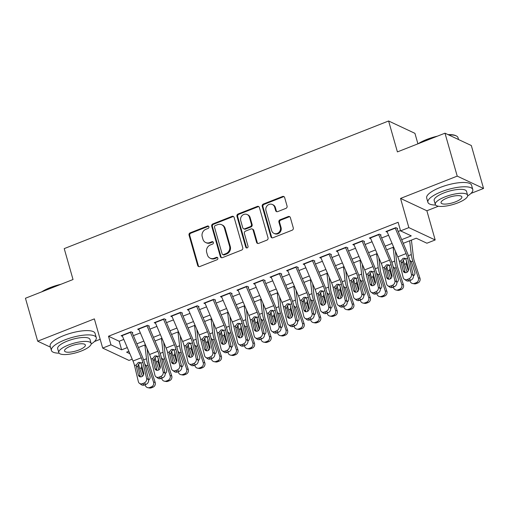<?xml version="1.0" encoding="UTF-8"?>
<svg xmlns="http://www.w3.org/2000/svg" width="509" height="509" viewBox="0 0 509 509"><rect width="100%" height="100%" fill="white"/><g stroke="black" fill="none" stroke-linecap="round" stroke-linejoin="round"><path stroke-width="0.76" d="M208.919 226.772A1.285 1.164 -64.9 0 0 207.449 226.041L190.188 232.829A1.832 1.661 -64.9 0 0 189.043 235.152L197.689 265.494A1.832 1.661 -64.9 0 0 199.795 266.544L217.05 259.755A1.285 1.164 -64.9 0 0 217.26 257.414A1.285 1.164 -64.9 0 0 216.382 257.395L214.149 258.273A5.866 5.319 -64.9 0 1 210.122 258.184A5.866 5.319 -64.9 0 1 207.411 254.92L206.692 252.394A5.866 5.319 -64.9 0 1 210.351 244.956L212.584 244.078A1.285 1.164 -64.9 0 0 212.794 241.737A1.285 1.164 -64.9 0 0 211.916 241.718L209.683 242.596A5.866 5.319 -64.9 0 1 205.655 242.507A5.866 5.319 -64.9 0 1 202.945 239.243L202.226 236.717A5.866 5.319 -64.9 0 1 205.891 229.279L208.124 228.401A1.285 1.164 -64.9 0 0 208.919 226.772M208.652 226.295A1.285 1.164 -64.9 0 0 208.162 226.371L190.9 233.16A1.832 1.661 -64.9 0 0 189.755 235.489L198.402 265.832A1.832 1.661 -64.9 0 0 198.911 266.64M217.585 257.649A1.285 1.164 -64.9 0 0 217.095 257.726L214.862 258.604L214.149 258.273M213.118 241.972A1.285 1.164 -64.9 0 0 212.628 242.049L210.395 242.927L209.683 242.596M285.924 208.378A1.832 1.661 -64.9 0 0 287.07 206.056L284.646 197.543A1.832 1.661 -64.9 0 0 282.54 196.493L263.369 204.039A1.832 1.661 -64.9 0 0 262.224 206.361L270.871 236.704A1.832 1.661 -64.9 0 0 272.977 237.754L292.147 230.208A1.832 1.661 -64.9 0 0 293.286 227.886L290.359 217.604A1.832 1.661 -64.9 0 0 288.253 216.554L280.052 219.78A1.832 1.661 -64.9 0 0 278.907 222.109L280.357 227.205A4.899 4.447 -64.9 0 1 278.9 232.397A4.899 4.447 -64.9 0 1 273.931 233.357A4.899 4.447 -64.9 0 1 271.666 230.628L265.978 210.65A4.899 4.447 -64.9 0 1 267.435 205.464A4.899 4.447 -64.9 0 1 272.404 204.503A4.899 4.447 -64.9 0 1 274.669 207.233L275.617 210.561A1.832 1.661 -64.9 0 0 277.723 211.604L285.924 208.378M444.987 133.186L471.321 145.529L483.55 188.464L457.222 176.12L444.987 133.186L397.408 151.905L388.602 120.989L64.223 248.615L73.029 279.524L25.45 298.249L37.679 341.183L94.362 318.882L102.678 348.073L110.956 344.822L108.506 336.233L398.133 222.287L400.577 230.876L408.854 227.618L435.182 239.962L426.911 243.219L416.235 238.212L403.249 243.321M457.222 176.12L400.538 198.421L408.854 227.618M234.121 217.419A1.832 1.661 -64.9 0 0 232.021 216.37L212.851 223.915A1.832 1.661 -64.9 0 0 211.706 226.238L220.352 256.581A1.832 1.661 -64.9 0 0 222.452 257.63L241.622 250.084A1.832 1.661 -64.9 0 0 242.768 247.762L234.121 217.419M238.11 213.977L257.28 206.431A1.832 1.661 -64.9 0 1 259.386 207.481L268.027 237.824A1.832 1.661 -64.9 0 1 266.881 240.146L258.68 243.378A1.832 1.661 -64.9 0 1 256.574 242.329L253.068 230.023A1.832 1.661 -64.9 0 0 250.962 228.974L245.523 231.118A1.832 1.661 -64.9 0 0 244.377 233.44L248.029 246.254A1.285 1.164 -64.9 0 1 246.35 247.864A1.285 1.164 -64.9 0 1 245.752 247.151L236.965 216.3A1.832 1.661 -64.9 0 1 238.11 213.977L238.823 214.308L257.993 206.769L257.28 206.431M37.679 341.183L50.455 347.17M132.824 332.651L131.048 331.817L121.117 335.724L122.504 336.373M149.372 326.135L147.597 325.302L137.665 329.208L139.052 329.857M165.928 319.627L164.146 318.793L154.214 322.7L155.601 323.349M182.477 313.118L180.695 312.278L170.763 316.191L172.15 316.84M199.025 306.603L197.244 305.769L187.318 309.676L188.699 310.325M215.574 300.094L213.793 299.26L203.867 303.167L205.248 303.816M232.123 293.578L230.348 292.745L220.416 296.652L221.803 297.301M248.672 287.07L246.897 286.236L236.965 290.143L238.352 290.792M265.221 280.561L263.446 279.727L253.514 283.634L254.901 284.283M281.776 274.046L279.995 273.212L270.063 277.119L271.45 277.768M298.325 267.537L296.543 266.703L286.612 270.61L287.999 271.259M314.874 261.028L313.092 260.188L303.167 264.095L304.547 264.75M331.423 254.513L329.641 253.679L319.716 257.586L321.096 258.235M347.971 248.004L346.196 247.17L336.264 251.077L337.652 251.726M364.52 241.489L362.745 240.655L352.813 244.562L354.2 245.211M381.076 234.98L379.294 234.146L369.362 238.053L370.749 238.702M108.506 336.233L119.182 341.24L123.802 339.42M133.403 335.641L140.35 332.911M149.951 329.132L156.899 326.396M166.5 322.623L173.448 319.887M183.049 316.108L189.997 313.379M199.598 309.599L206.552 306.863M216.147 303.09L223.101 300.355M232.702 296.575L239.65 293.839M249.251 290.066L256.199 287.331M265.8 283.551L272.748 280.822M282.349 277.042L289.297 274.306M298.898 270.534L305.852 267.798M315.446 264.018L322.401 261.289M332.002 257.509L338.949 254.774M348.55 251.001L355.498 248.265M365.099 244.485L372.047 241.75M381.648 237.977L388.596 235.241M398.197 231.461L400.488 230.564M387.298 232.193L385.911 231.544L395.843 227.638L397.624 228.471M417.921 143.831L414.93 133.339L388.602 120.989M400.538 198.421L426.866 210.764L438.37 206.24M470.933 193.426L483.55 188.464M426.866 210.764L435.182 239.962M132.213 359.163L129.012 360.417L102.678 348.073M94.419 341.558L100.178 339.293M401.684 239.644L411.253 235.877L400.577 230.876M110.956 344.822L121.632 349.823L127.282 347.602M136.883 343.823L143.837 341.087M153.438 337.308L160.386 334.578M169.987 330.799L176.935 328.063M186.536 324.29L193.484 321.554M203.085 317.775L210.032 315.046M219.633 311.266L226.581 308.53M236.182 304.757L243.137 302.022M252.731 298.242L259.685 295.506M269.286 291.733L276.234 288.997M285.835 285.218L292.783 282.489M302.384 278.709L309.332 275.973M318.933 272.2L325.881 269.465M335.482 265.685L342.43 262.956M352.031 259.176L358.985 256.441M368.586 252.668L375.534 249.932M385.135 246.152L392.083 243.417M128.853 351.28L126.614 352.158L129.878 353.691M393.648 247.1L386.7 249.83M377.099 253.609L370.151 256.345M360.55 260.118L353.602 262.854M344.001 266.633L337.053 269.363M327.452 273.142L320.498 275.878M310.904 279.657L303.949 282.387M294.348 286.166L287.4 288.902M277.799 292.675L270.852 295.411M261.251 299.19L254.303 301.92M244.702 305.699L237.754 308.435M228.153 312.208L221.199 314.944M211.604 318.723L204.65 321.459M195.049 325.232L188.101 327.968M178.5 331.747L171.552 334.477M161.951 338.256L155.003 340.992M145.402 344.765L138.454 347.501M119.182 341.24L121.632 349.823M205.655 242.507L206.368 242.844A5.866 5.319 -64.9 0 0 210.395 242.927M210.122 258.184L210.834 258.521A5.866 5.319 -64.9 0 0 214.862 258.604M233.612 216.611A1.832 1.661 -64.9 0 0 232.728 216.707L213.564 224.246A1.832 1.661 -64.9 0 0 212.418 226.569L221.059 256.918A1.832 1.661 -64.9 0 0 221.574 257.719M215.307 225.57A1.285 1.164 -64.9 0 0 214.505 227.199L222.096 253.832A1.285 1.164 -64.9 0 0 223.572 254.564L225.926 253.641A5.866 5.319 -64.9 0 0 229.584 246.197L224.399 227.994A5.866 5.319 -64.9 0 0 221.689 224.73A5.866 5.319 -64.9 0 0 217.667 224.641L215.307 225.57M222.688 254.545L223.4 254.882A1.285 1.164 -64.9 0 0 224.278 254.901L223.572 254.564M221.689 224.73L222.401 225.061A5.866 5.319 -64.9 0 1 225.112 228.325L230.297 246.534A5.866 5.319 -64.9 0 1 226.639 253.972L224.278 254.901M258.871 206.673A1.832 1.661 -64.9 0 0 257.993 206.769M252.222 229.005L252.935 229.336A1.832 1.661 -64.9 0 1 253.781 230.354L257.287 242.666A1.832 1.661 -64.9 0 0 257.802 243.467M238.823 214.308A1.832 1.661 -64.9 0 0 237.678 216.63L246.464 247.482A1.285 1.164 -64.9 0 0 246.738 247.959M249.435 217.254A4.899 4.447 -64.9 0 0 247.17 214.524A4.899 4.447 -64.9 0 0 242.201 215.485A4.899 4.447 -64.9 0 0 240.744 220.671L242.748 227.714A1.832 1.661 -64.9 0 0 244.848 228.757L250.294 226.62A1.832 1.661 -64.9 0 0 251.44 224.291L249.435 217.254L250.142 217.585A4.899 4.447 -64.9 0 0 247.877 214.862L247.17 214.524M243.595 228.732L244.307 229.063A1.832 1.661 -64.9 0 0 245.561 229.088L244.848 228.757M250.142 217.585L252.146 224.628A1.832 1.661 -64.9 0 1 251.007 226.95L245.561 229.088M272.404 204.503L273.117 204.834A4.899 4.447 -64.9 0 1 275.382 207.564L276.33 210.891A1.832 1.661 -64.9 0 0 276.845 211.699M273.931 233.357L274.644 233.688A4.899 4.447 -64.9 0 0 279.613 232.728A4.899 4.447 -64.9 0 0 281.07 227.542L280.357 227.205M289.844 216.796A1.832 1.661 -64.9 0 0 288.966 216.891L280.764 220.117A1.832 1.661 -64.9 0 0 279.619 222.439L281.07 227.542M284.13 196.735A1.832 1.661 -64.9 0 0 283.252 196.83L264.082 204.37A1.832 1.661 -64.9 0 0 262.937 206.692L271.583 237.041A1.832 1.661 -64.9 0 0 272.092 237.843M138.582 364.234A13.997 4.257 68.5 0 0 139.733 368.497L142.316 376.348M145.078 384.74L145.281 385.345A3.735 3.493 -79.8 0 0 149.735 387.534L151.351 387.826A3.735 3.493 100.2 0 1 149.544 388.011L147.928 387.718M144.868 344.975L146.497 358.762A13.997 4.257 68.5 0 0 148.011 365.239L153.553 382.094L155.169 382.38A3.735 3.493 100.2 0 1 153.005 387.171L151.351 387.826M147.152 348.881L148.609 361.212A9.334 2.838 68.5 0 0 149.621 365.532L155.169 382.38M143.519 374.885L141.267 367.892L141.935 365.538M145.409 364.737L146.694 366.353L149.996 376.393A2.984 2.8 100.2 0 1 148.609 380.064M153.005 387.171L151.396 386.885L149.735 387.534M151.396 386.885A3.735 3.493 -79.8 0 0 153.553 382.094M130.342 332.091A6.534 1.985 68.5 0 0 130.45 332.358L141.279 357.776A9.334 2.838 -111.5 0 1 142.806 362.338L146.624 378.378L148.545 379.746A3.735 3.226 125.4 0 1 146.026 384.371L144.111 383.003A3.735 3.226 -54.6 0 0 146.624 378.378M132.225 332.886L142.437 356.86A13.997 4.257 -111.5 0 1 144.721 363.7L148.545 379.746M122.065 335.348A6.534 1.985 68.5 0 0 122.179 335.609L133.008 361.027A9.334 2.838 -111.5 0 1 134.529 365.589L138.353 381.635A3.735 3.226 -54.6 0 0 139.498 383.372A3.735 3.226 -54.6 0 0 142.456 383.652L144.111 383.003M140.898 362.917L139.981 363.102C138.645 363.763 137.977 364.845 137.984 366.353L138.054 366.874L136.31 366.238L138.416 375.063L140.331 376.431L138.054 366.874M142.456 383.652L144.371 385.02L146.026 384.371M144.371 385.02A3.735 3.226 125.4 0 1 141.413 384.74L139.498 383.372M140.331 376.431A2.984 2.577 -54.6 0 0 140.484 376.87M136.31 366.238L136.31 364.889L138.263 362.478L140.109 362.44L141.018 363.038L143.71 372.982A2.984 2.577 125.4 0 1 141.699 376.679A2.984 2.577 125.4 0 1 139.332 376.456A2.984 2.577 125.4 0 1 138.416 375.063M41.636 291.88A22.771 6.636 -15.9 0 1 50.226 287.591A22.771 6.636 -15.9 0 1 60.921 284.289M58.249 285.339A23.331 6.802 164.1 0 0 50.156 288.005A23.331 6.802 164.1 0 0 43.271 291.231M91.143 344.059A23.331 6.802 164.1 0 0 96.271 337.645A23.331 6.802 164.1 0 0 64.936 339.872A23.331 6.802 164.1 0 0 51.384 350.434A23.331 6.802 164.1 0 0 59.12 353.182M96.271 337.645L95.049 333.357A23.331 6.802 164.1 0 0 63.708 335.577A23.331 6.802 164.1 0 0 50.162 346.139L51.384 350.434M58.796 352.591L57.67 348.646A16.803 4.899 -15.9 0 1 67.423 341.036A16.803 4.899 -15.9 0 1 89.985 339.439L91.111 343.39A16.803 4.899 164.1 0 0 68.55 344.987A16.803 4.899 164.1 0 0 58.796 352.591A16.803 4.899 164.1 0 0 81.357 350.994A16.803 4.899 164.1 0 0 91.111 343.39M79.08 349.925A10.829 3.156 164.1 0 0 85.366 345.026A10.829 3.156 164.1 0 0 70.827 346.056A10.829 3.156 164.1 0 0 64.541 350.956A10.829 3.156 164.1 0 0 79.08 349.925M418.144 143.748A22.771 6.636 -15.9 0 1 426.733 139.46A22.771 6.636 -15.9 0 1 437.435 136.157M434.756 137.207A23.331 6.802 164.1 0 0 426.669 139.873A23.331 6.802 164.1 0 0 419.785 143.099M467.656 195.933A23.331 6.802 164.1 0 0 472.778 189.513A23.331 6.802 164.1 0 0 441.443 191.74A23.331 6.802 164.1 0 0 427.897 202.302A23.331 6.802 164.1 0 0 435.634 205.051M472.778 189.513L471.557 185.225A23.331 6.802 164.1 0 0 440.221 187.446A23.331 6.802 164.1 0 0 426.676 198.007L427.897 202.302M435.303 204.459L434.177 200.514A16.803 4.899 -15.9 0 1 443.931 192.905A16.803 4.899 -15.9 0 1 466.499 191.308L467.618 195.259A16.803 4.899 164.1 0 0 445.057 196.856A16.803 4.899 164.1 0 0 435.303 204.459A16.803 4.899 164.1 0 0 457.865 202.862A16.803 4.899 164.1 0 0 467.618 195.259M455.593 201.793A10.829 3.156 164.1 0 0 461.873 196.894A10.829 3.156 164.1 0 0 447.335 197.925A10.829 3.156 164.1 0 0 441.048 202.824A10.829 3.156 164.1 0 0 455.593 201.793M458.545 139.542L458.005 137.653A23.331 6.802 164.1 0 0 456.369 135.96A23.331 6.802 164.1 0 0 448.69 134.923M448.073 134.63A22.771 6.636 -15.9 0 1 455.727 135.642L456.369 135.96M155.137 357.725A13.997 4.257 68.5 0 0 156.282 361.988L158.865 369.839M161.633 378.232L161.83 378.836A3.735 3.493 -79.8 0 0 166.29 381.025L167.9 381.311A3.735 3.493 100.2 0 1 166.093 381.495L164.477 381.209M161.417 338.466L163.045 352.247A13.997 4.257 68.5 0 0 164.56 358.73L170.101 375.578L171.718 375.871A3.735 3.493 100.2 0 1 169.554 380.662L167.9 381.311M163.701 342.366L165.164 354.697A9.334 2.838 68.5 0 0 166.169 359.017L171.718 375.871M160.068 368.376L157.822 361.384L158.49 359.023M161.957 358.228L163.243 359.844L166.545 369.884A2.984 2.8 100.2 0 1 165.158 373.555M169.554 380.662L167.945 380.376L166.29 381.025M167.945 380.376A3.735 3.493 -79.8 0 0 170.101 375.578M171.686 351.216A13.997 4.257 68.5 0 0 172.831 355.473L175.42 363.331M178.182 371.716L178.379 372.321A3.735 3.493 -79.8 0 0 182.839 374.516L184.449 374.802A3.735 3.493 100.2 0 1 182.642 374.987L181.032 374.694M177.965 331.957L179.594 345.738A13.997 4.257 68.5 0 0 181.109 352.222L186.657 369.07L188.266 369.356A3.735 3.493 100.2 0 1 186.103 374.153L184.449 374.802M180.256 335.857L181.713 348.188A9.334 2.838 68.5 0 0 182.718 352.508L188.266 369.356M176.617 361.867L174.371 354.868L175.039 352.514M178.513 351.719L179.792 353.335L183.094 363.369A2.984 2.8 100.2 0 1 181.707 367.046M186.103 374.153L184.493 373.861L182.839 374.516M184.493 373.861A3.735 3.493 -79.8 0 0 186.657 369.07M188.235 344.701A13.997 4.257 68.5 0 0 189.38 348.964L191.969 356.815M194.731 365.207L194.928 365.812A3.735 3.493 -79.8 0 0 199.388 368.001L200.998 368.293A3.735 3.493 100.2 0 1 199.191 368.471L197.581 368.185M194.514 325.442L196.143 339.229A13.997 4.257 68.5 0 0 197.657 345.706L203.206 362.554L204.815 362.847A3.735 3.493 100.2 0 1 202.652 367.638L200.998 368.293M196.805 329.342L198.262 341.679A9.334 2.838 68.5 0 0 199.267 345.999L204.815 362.847M193.166 355.352L190.92 348.36L191.588 346.005M195.062 345.204L196.34 346.82L199.643 356.86A2.984 2.8 100.2 0 1 198.256 360.531M202.652 367.638L201.042 367.352L199.388 368.001M201.042 367.352A3.735 3.493 -79.8 0 0 203.206 362.554M204.783 338.192A13.997 4.257 68.5 0 0 205.935 342.455L208.518 350.307M211.28 358.699L211.477 359.303A3.735 3.493 -79.8 0 0 215.937 361.492L217.547 361.778A3.735 3.493 100.2 0 1 215.74 361.963L214.13 361.676M211.063 318.933L212.692 332.714A13.997 4.257 68.5 0 0 214.206 339.198L219.754 356.046L221.364 356.338A3.735 3.493 100.2 0 1 219.207 361.129L217.547 361.778M213.354 322.833L214.811 335.164A9.334 2.838 68.5 0 0 215.822 339.484L221.364 356.338M209.721 348.843L207.468 341.851L208.136 339.49M211.61 338.695L212.889 340.311L216.198 350.345A2.984 2.8 100.2 0 1 214.804 354.022M219.207 361.129L217.591 360.836L215.937 361.492M217.591 360.836A3.735 3.493 -79.8 0 0 219.754 356.046M146.891 325.582A6.534 1.985 68.5 0 0 146.999 325.843L157.835 351.261A9.334 2.838 -111.5 0 1 159.355 355.823L163.179 371.863L165.094 373.231A3.735 3.226 125.4 0 1 162.575 377.856L160.659 376.495A3.735 3.226 -54.6 0 0 163.179 371.863M148.774 326.371L158.993 350.351A13.997 4.257 -111.5 0 1 161.27 357.191L165.094 373.231M138.62 328.833A6.534 1.985 68.5 0 0 138.728 329.1L149.557 354.519A9.334 2.838 -111.5 0 1 151.078 359.08L154.901 375.12A3.735 3.226 -54.6 0 0 156.047 376.864A3.735 3.226 -54.6 0 0 159.005 377.144L160.659 376.495M157.446 356.402L156.53 356.593C155.194 357.248 154.526 358.33 154.532 359.844L154.609 360.359L152.859 359.729L154.965 368.554L156.887 369.916L154.609 360.359M159.005 377.144L160.92 378.511L162.575 377.856M160.92 378.511A3.735 3.226 125.4 0 1 157.968 378.225L156.047 376.864M156.887 369.916A2.984 2.577 -54.6 0 0 157.033 370.355M152.859 359.729L152.859 358.381L154.812 355.969L156.664 355.925L157.574 356.523L160.259 366.467A2.984 2.577 125.4 0 1 158.248 370.17A2.984 2.577 125.4 0 1 155.881 369.941A2.984 2.577 125.4 0 1 154.965 368.554M163.44 319.067A6.534 1.985 68.5 0 0 163.554 319.334L174.383 344.752A9.334 2.838 -111.5 0 1 175.904 349.314L179.728 365.354L181.643 366.722A3.735 3.226 125.4 0 1 179.13 371.347L177.208 369.979A3.735 3.226 -54.6 0 0 179.728 365.354M165.323 319.862L175.541 343.836A13.997 4.257 -111.5 0 1 177.819 350.676L181.643 366.722M155.169 322.324A6.534 1.985 68.5 0 0 155.277 322.591L166.106 348.01A9.334 2.838 -111.5 0 1 167.626 352.572L171.45 368.611A3.735 3.226 -54.6 0 0 172.596 370.348A3.735 3.226 -54.6 0 0 175.554 370.635L177.208 369.979M173.995 349.893L173.079 350.077C171.743 350.739 171.075 351.821 171.081 353.329L171.158 353.85L169.414 353.221L171.514 362.039L173.435 363.407L171.158 353.85M175.554 370.635L177.469 371.996L179.13 371.347M177.469 371.996A3.735 3.226 125.4 0 1 174.517 371.716L172.596 370.348M173.435 363.407A2.984 2.577 -54.6 0 0 173.582 363.846M169.414 353.221L169.408 351.865L171.361 349.454L173.213 349.416L174.123 350.014L176.814 359.958A2.984 2.577 125.4 0 1 174.797 363.661A2.984 2.577 125.4 0 1 172.43 363.432A2.984 2.577 125.4 0 1 171.514 362.039M179.989 312.558A6.534 1.985 68.5 0 0 180.103 312.825L190.932 338.243A9.334 2.838 -111.5 0 1 192.453 342.799L196.277 358.845L198.192 360.207A3.735 3.226 125.4 0 1 195.679 364.832L193.757 363.471A3.735 3.226 -54.6 0 0 196.277 358.845M181.872 313.353L192.09 337.327A13.997 4.257 -111.5 0 1 194.374 344.167L198.192 360.207M171.718 315.815A6.534 1.985 68.5 0 0 171.826 316.076L182.655 341.494A9.334 2.838 -111.5 0 1 184.175 346.056L187.999 362.096A3.735 3.226 -54.6 0 0 189.144 363.84A3.735 3.226 -54.6 0 0 192.103 364.12L193.757 363.471M190.544 343.378L189.628 343.569C188.292 344.224 187.63 345.312 187.63 346.82L187.706 347.342L185.963 346.705L188.063 355.53L189.984 356.898L187.706 347.342M192.103 364.12L194.024 365.487L195.679 364.832M194.024 365.487A3.735 3.226 125.4 0 1 191.066 365.201L189.144 363.84M189.984 356.898A2.984 2.577 -54.6 0 0 190.131 357.337M185.963 346.705L185.963 345.356L187.91 342.945L189.762 342.907L190.671 343.505L193.363 353.443A2.984 2.577 125.4 0 1 191.346 357.146A2.984 2.577 125.4 0 1 188.979 356.924A2.984 2.577 125.4 0 1 188.063 355.53M196.544 306.049A6.534 1.985 68.5 0 0 196.652 306.31L207.481 331.728A9.334 2.838 -111.5 0 1 209.002 336.29L212.826 352.33L214.747 353.698A3.735 3.226 125.4 0 1 212.228 358.323L210.306 356.955A3.735 3.226 -54.6 0 0 212.826 352.33M198.427 306.838L208.639 330.818A13.997 4.257 -111.5 0 1 210.923 337.658L214.747 353.698M188.266 309.3A6.534 1.985 68.5 0 0 188.375 309.567L199.204 334.986A9.334 2.838 -111.5 0 1 200.731 339.548L204.554 355.587A3.735 3.226 -54.6 0 0 205.693 357.324A3.735 3.226 -54.6 0 0 208.652 357.611L210.306 356.955M207.099 336.869L206.183 337.06C204.841 337.715 204.179 338.797 204.179 340.305L204.255 340.826L202.512 340.197L204.612 349.021L206.533 350.383L204.255 340.826M208.652 357.611L210.573 358.972L212.228 358.323M210.573 358.972A3.735 3.226 125.4 0 1 207.615 358.692L205.693 357.324M206.533 350.383A2.984 2.577 -54.6 0 0 206.679 350.822M202.512 340.197L202.512 338.848L204.465 336.436L206.31 336.392L207.22 336.99L209.912 346.934A2.984 2.577 125.4 0 1 207.895 350.637A2.984 2.577 125.4 0 1 205.528 350.408A2.984 2.577 125.4 0 1 204.612 349.021M221.332 331.677A13.997 4.257 68.5 0 0 222.484 335.94L225.067 343.791M227.828 352.183L228.026 352.788A3.735 3.493 -79.8 0 0 232.486 354.977L234.102 355.269A3.735 3.493 100.2 0 1 232.289 355.454L230.679 355.161M227.618 312.424L229.247 326.205A13.997 4.257 68.5 0 0 230.755 332.689L236.303 349.537L237.913 349.823A3.735 3.493 100.2 0 1 235.756 354.62L234.102 355.269M229.903 316.324L231.36 328.655A9.334 2.838 68.5 0 0 232.371 332.975L237.913 349.823M226.27 342.334L224.017 335.336L224.685 332.981M228.159 332.18L229.444 333.802L232.747 343.836A2.984 2.8 100.2 0 1 231.353 347.513M235.756 354.62L234.14 354.328L232.486 354.977M234.14 354.328A3.735 3.493 -79.8 0 0 236.303 349.537M213.093 299.534A6.534 1.985 68.5 0 0 213.201 299.801L224.03 325.219A9.334 2.838 -111.5 0 1 225.551 329.781L229.374 345.821L231.296 347.189A3.735 3.226 125.4 0 1 228.776 351.814L226.861 350.446A3.735 3.226 -54.6 0 0 229.374 345.821M214.976 300.329L225.188 324.303A13.997 4.257 -111.5 0 1 227.472 331.143L231.296 347.189M204.815 302.791A6.534 1.985 68.5 0 0 204.93 303.052L215.759 328.477A9.334 2.838 -111.5 0 1 217.279 333.032L221.103 349.079A3.735 3.226 -54.6 0 0 222.248 350.816A3.735 3.226 -54.6 0 0 225.201 351.095L226.861 350.446M223.648 330.36L222.732 330.545C221.396 331.206 220.728 332.288 220.734 333.796L220.804 334.318L219.061 333.681L221.167 342.506L223.082 343.874L220.804 334.318M225.201 351.095L227.122 352.463L228.776 351.814M227.122 352.463A3.735 3.226 125.4 0 1 224.164 352.183L222.248 350.816M223.082 343.874A2.984 2.577 -54.6 0 0 223.228 344.313M219.061 333.681L219.061 332.332L221.014 329.921L222.859 329.883L223.769 330.481L226.46 340.426A2.984 2.577 125.4 0 1 224.444 344.122A2.984 2.577 125.4 0 1 222.083 343.899A2.984 2.577 125.4 0 1 221.167 342.506M237.881 325.168A13.997 4.257 68.5 0 0 239.033 329.431L241.616 337.282M244.377 345.675L244.581 346.279A3.735 3.493 -79.8 0 0 249.035 348.468L250.651 348.754A3.735 3.493 100.2 0 1 248.837 348.939L247.228 348.652M244.167 305.909L245.796 319.697A13.997 4.257 68.5 0 0 247.31 326.174L252.852 343.021L254.462 343.314A3.735 3.493 100.2 0 1 252.305 348.105L250.651 348.754M246.451 309.809L247.908 322.146A9.334 2.838 68.5 0 0 248.92 326.466L254.462 343.314M242.818 335.819L240.566 328.827L241.234 326.473M244.708 325.671L245.993 327.287L249.295 337.327A2.984 2.8 100.2 0 1 247.902 340.998M252.305 348.105L250.695 347.819L249.035 348.468M250.695 347.819A3.735 3.493 -79.8 0 0 252.852 343.021M229.642 293.025A6.534 1.985 68.5 0 0 229.75 293.286L240.579 318.71A9.334 2.838 -111.5 0 1 242.099 323.266L245.923 339.312L247.845 340.674A3.735 3.226 125.4 0 1 245.325 345.299L243.41 343.938A3.735 3.226 -54.6 0 0 245.923 339.312M231.525 293.82L241.737 317.794A13.997 4.257 -111.5 0 1 244.021 324.634L247.845 340.674M221.364 296.283A6.534 1.985 68.5 0 0 221.479 296.543L232.308 321.962A9.334 2.838 -111.5 0 1 233.828 326.524L237.652 342.563A3.735 3.226 -54.6 0 0 238.797 344.307A3.735 3.226 -54.6 0 0 241.756 344.587L243.41 343.938M240.197 323.845L239.281 324.036C237.945 324.691 237.277 325.779 237.283 327.287L237.353 327.802L235.61 327.172L237.716 335.997L239.631 337.359L237.353 327.802M241.756 344.587L243.671 345.955L245.325 345.299M243.671 345.955A3.735 3.226 125.4 0 1 240.712 345.668L238.797 344.307M239.631 337.359A2.984 2.577 -54.6 0 0 239.784 337.804M235.61 327.172L235.61 325.824L237.563 323.412L239.408 323.374L240.318 323.972L243.009 333.91A2.984 2.577 125.4 0 1 240.999 337.613A2.984 2.577 125.4 0 1 238.632 337.384A2.984 2.577 125.4 0 1 237.716 335.997M254.436 318.659A13.997 4.257 68.5 0 0 255.582 322.916L258.165 330.774M260.926 339.166L261.13 339.77A3.735 3.493 -79.8 0 0 265.59 341.959L267.2 342.245A3.735 3.493 100.2 0 1 265.393 342.43L263.777 342.137M260.716 299.4L262.345 313.181A13.997 4.257 68.5 0 0 263.859 319.665L269.401 336.513L271.017 336.799A3.735 3.493 100.2 0 1 268.854 341.596L267.2 342.245M263 303.3L264.464 315.631A9.334 2.838 68.5 0 0 265.469 319.951L271.017 336.799M259.367 329.31L257.115 322.312L257.789 319.957M261.257 319.162L262.542 320.778L265.844 330.812A2.984 2.8 100.2 0 1 264.457 334.489M268.854 341.596L267.244 341.304L265.59 341.959M267.244 341.304A3.735 3.493 -79.8 0 0 269.401 336.513M246.191 286.516A6.534 1.985 68.5 0 0 246.299 286.777L257.134 312.195A9.334 2.838 -111.5 0 1 258.655 316.757L262.479 332.797L264.394 334.165A3.735 3.226 125.4 0 1 261.874 338.79L259.959 337.422A3.735 3.226 -54.6 0 0 262.479 332.797M248.074 287.305L258.286 311.279A13.997 4.257 -111.5 0 1 260.57 318.125L264.394 334.165M237.913 289.767A6.534 1.985 68.5 0 0 238.027 290.035L248.856 315.453A9.334 2.838 -111.5 0 1 250.377 320.015L254.201 336.055A3.735 3.226 -54.6 0 0 255.346 337.791A3.735 3.226 -54.6 0 0 258.305 338.078L259.959 337.422M256.746 317.336L255.83 317.521C254.494 318.182 253.826 319.264 253.832 320.772L253.902 321.294L252.159 320.664L254.265 329.482L256.18 330.85L253.902 321.294M258.305 338.078L260.22 339.439L261.874 338.79M260.22 339.439A3.735 3.226 125.4 0 1 257.261 339.159L255.346 337.791M256.18 330.85A2.984 2.577 -54.6 0 0 256.332 331.289M252.159 320.664L252.159 319.308L254.112 316.897L255.963 316.859L256.867 317.457L259.558 327.402A2.984 2.577 125.4 0 1 257.548 331.104A2.984 2.577 125.4 0 1 255.181 330.875A2.984 2.577 125.4 0 1 254.265 329.482M270.985 312.144A13.997 4.257 68.5 0 0 272.13 316.407L274.72 324.258M277.481 332.651L277.679 333.255A3.735 3.493 -79.8 0 0 282.139 335.444L283.748 335.736A3.735 3.493 100.2 0 1 281.941 335.921L280.325 335.628M277.265 292.885L278.894 306.673A13.997 4.257 68.5 0 0 280.408 313.15L285.95 330.004L287.566 330.29A3.735 3.493 100.2 0 1 285.403 335.081L283.748 335.736M279.556 296.792L281.013 309.122A9.334 2.838 68.5 0 0 282.018 313.442L287.566 330.29M275.916 322.795L273.67 315.803L274.338 313.449M277.812 312.647L279.091 314.263L282.393 324.303A2.984 2.8 100.2 0 1 281.006 327.974M285.403 335.081L283.793 334.795L282.139 335.444M283.793 334.795A3.735 3.493 -79.8 0 0 285.95 330.004M262.739 280.001A6.534 1.985 68.5 0 0 262.854 280.268L273.683 305.686A9.334 2.838 -111.5 0 1 275.204 310.248L279.027 326.288L280.943 327.65A3.735 3.226 125.4 0 1 278.429 332.282L276.508 330.914A3.735 3.226 -54.6 0 0 279.027 326.288M264.623 280.796L274.841 304.77A13.997 4.257 -111.5 0 1 277.119 311.61L280.943 327.65M254.468 283.258A6.534 1.985 68.5 0 0 254.576 283.519L265.405 308.938A9.334 2.838 -111.5 0 1 266.926 313.499L270.75 329.546A3.735 3.226 -54.6 0 0 271.895 331.283A3.735 3.226 -54.6 0 0 274.854 331.563L276.508 330.914M273.295 310.827L272.379 311.012C271.043 311.673 270.374 312.755 270.381 314.263L270.457 314.785L268.714 314.148L270.813 322.973L272.735 324.341L270.457 314.785M274.854 331.563L276.769 332.931L278.429 332.282M276.769 332.931A3.735 3.226 125.4 0 1 273.817 332.651L271.895 331.283M272.735 324.341A2.984 2.577 -54.6 0 0 272.881 324.78M268.714 314.148L268.707 312.8L270.661 310.388L272.512 310.35L273.422 310.948L276.107 320.893A2.984 2.577 125.4 0 1 274.096 324.589A2.984 2.577 125.4 0 1 271.73 324.367A2.984 2.577 125.4 0 1 270.813 322.973M279.288 273.492A6.534 1.985 68.5 0 0 279.403 273.753L290.232 299.171A9.334 2.838 -111.5 0 1 291.752 303.733L295.576 319.773L297.491 321.141A3.735 3.226 125.4 0 1 294.978 325.766L293.057 324.405A3.735 3.226 -54.6 0 0 295.576 319.773M281.172 274.281L291.39 298.261A13.997 4.257 -111.5 0 1 293.668 305.101L297.491 321.141M271.017 276.743A6.534 1.985 68.5 0 0 271.125 277.011L281.954 302.429A9.334 2.838 -111.5 0 1 283.475 306.991L287.299 323.03A3.735 3.226 -54.6 0 0 288.444 324.767A3.735 3.226 -54.6 0 0 291.402 325.054L293.057 324.405M289.844 304.312L288.927 304.503C287.591 305.158 286.93 306.24 286.93 307.754L287.006 308.269L285.263 307.64L287.362 316.464L289.284 317.826L287.006 308.269M291.402 325.054L293.324 326.422L294.978 325.766M293.324 326.422A3.735 3.226 125.4 0 1 290.365 326.135L288.444 324.767M289.284 317.826A2.984 2.577 -54.6 0 0 289.43 318.265M285.263 307.64L285.263 306.291L287.21 303.879L289.061 303.835L289.971 304.433L292.662 314.377A2.984 2.577 125.4 0 1 290.645 318.08A2.984 2.577 125.4 0 1 288.279 317.851A2.984 2.577 125.4 0 1 287.362 316.464M295.844 266.977A6.534 1.985 68.5 0 0 295.952 267.244L306.781 292.662A9.334 2.838 -111.5 0 1 308.301 297.224L312.125 313.264L314.047 314.632A3.735 3.226 125.4 0 1 311.527 319.258L309.606 317.89A3.735 3.226 -54.6 0 0 312.125 313.264M297.727 267.772L307.939 291.746A13.997 4.257 -111.5 0 1 310.223 298.586L314.047 314.632M287.566 270.234A6.534 1.985 68.5 0 0 287.674 270.502L298.503 295.92A9.334 2.838 -111.5 0 1 300.03 300.475L303.848 316.522A3.735 3.226 -54.6 0 0 304.993 318.259A3.735 3.226 -54.6 0 0 307.951 318.545L309.606 317.89M306.399 297.803L305.476 297.988C304.14 298.649 303.479 299.731 303.479 301.239L303.555 301.761L301.812 301.124L303.911 309.949L305.833 311.317L303.555 301.761M307.951 318.545L309.873 319.906L311.527 319.258M309.873 319.906A3.735 3.226 125.4 0 1 306.914 319.627L304.993 318.259M305.833 311.317A2.984 2.577 -54.6 0 0 305.979 311.756M301.812 301.124L301.812 299.776L303.765 297.364L305.61 297.326L306.52 297.924L309.211 307.869A2.984 2.577 125.4 0 1 307.194 311.565A2.984 2.577 125.4 0 1 304.827 311.343A2.984 2.577 125.4 0 1 303.911 309.949M312.392 260.468A6.534 1.985 68.5 0 0 312.501 260.729L323.33 286.153A9.334 2.838 -111.5 0 1 324.85 290.709L328.674 306.755L330.596 308.117A3.735 3.226 125.4 0 1 328.076 312.742L326.154 311.381A3.735 3.226 -54.6 0 0 328.674 306.755M314.276 261.263L324.488 285.237A13.997 4.257 -111.5 0 1 326.772 292.077L330.596 308.117M304.115 263.726A6.534 1.985 68.5 0 0 304.223 263.986L315.058 289.405A9.334 2.838 -111.5 0 1 316.579 293.967L320.403 310.006A3.735 3.226 -54.6 0 0 321.548 311.75A3.735 3.226 -54.6 0 0 324.5 312.03L326.154 311.381M322.948 291.288L322.032 291.479C320.695 292.134 320.027 293.222 320.034 294.73L320.104 295.252L318.36 294.616L320.466 303.44L322.382 304.808L320.104 295.252M324.5 312.03L326.422 313.398L328.076 312.742M326.422 313.398A3.735 3.226 125.4 0 1 323.463 313.111L321.548 311.75M322.382 304.808A2.984 2.577 -54.6 0 0 322.528 305.247M318.36 294.616L318.36 293.267L320.314 290.855L322.159 290.817L323.069 291.415L325.76 301.353A2.984 2.577 125.4 0 1 323.743 305.056A2.984 2.577 125.4 0 1 321.383 304.834A2.984 2.577 125.4 0 1 320.466 303.44M328.941 253.959A6.534 1.985 68.5 0 0 329.049 254.22L339.878 279.638A9.334 2.838 -111.5 0 1 341.399 284.2L345.223 300.24L347.144 301.608A3.735 3.226 125.4 0 1 344.625 306.233L342.71 304.866A3.735 3.226 -54.6 0 0 345.223 300.24M330.825 254.748L341.036 278.722A13.997 4.257 -111.5 0 1 343.32 285.568L347.144 301.608M320.664 257.21A6.534 1.985 68.5 0 0 320.778 257.478L331.607 282.896A9.334 2.838 -111.5 0 1 333.128 287.458L336.952 303.498A3.735 3.226 -54.6 0 0 338.097 305.235A3.735 3.226 -54.6 0 0 341.055 305.521L342.71 304.866M339.497 284.779L338.58 284.97C337.244 285.625 336.576 286.707 336.583 288.215L336.653 288.737L334.909 288.107L337.015 296.925L338.93 298.293L336.653 288.737M341.055 305.521L342.971 306.882L344.625 306.233M342.971 306.882A3.735 3.226 125.4 0 1 340.012 306.603L338.097 305.235M338.93 298.293A2.984 2.577 -54.6 0 0 339.077 298.732M334.909 288.107L334.909 286.752L336.863 284.346L338.708 284.302L339.618 284.9L342.309 294.845A2.984 2.577 125.4 0 1 340.298 298.548A2.984 2.577 125.4 0 1 337.931 298.319A2.984 2.577 125.4 0 1 337.015 296.925M345.49 247.444A6.534 1.985 68.5 0 0 345.598 247.711L356.427 273.129A9.334 2.838 -111.5 0 1 357.954 277.691L361.778 293.731L363.693 295.099A3.735 3.226 125.4 0 1 361.174 299.725L359.259 298.357A3.735 3.226 -54.6 0 0 361.778 293.731M347.373 248.239L357.585 272.213A13.997 4.257 -111.5 0 1 359.869 279.053L363.693 295.099M337.212 250.702A6.534 1.985 68.5 0 0 337.327 250.962L348.156 276.387A9.334 2.838 -111.5 0 1 349.677 280.943L353.5 296.989A3.735 3.226 -54.6 0 0 354.646 298.726A3.735 3.226 -54.6 0 0 357.604 299.006L359.259 298.357M356.046 278.27L355.129 278.455C353.793 279.117 353.125 280.198 353.131 281.706L353.201 282.228L351.458 281.592L353.564 290.416L355.479 291.784L353.201 282.228M357.604 299.006L359.519 300.374L361.174 299.725M359.519 300.374A3.735 3.226 125.4 0 1 356.561 300.094L354.646 298.726M355.479 291.784A2.984 2.577 -54.6 0 0 355.632 292.223M351.458 281.592L351.458 280.243L353.411 277.831L355.257 277.793L356.166 278.391L358.858 288.336A2.984 2.577 125.4 0 1 356.847 292.032A2.984 2.577 125.4 0 1 354.48 291.81A2.984 2.577 125.4 0 1 353.564 290.416M362.039 240.935A6.534 1.985 68.5 0 0 362.147 241.196L372.982 266.614A9.334 2.838 -111.5 0 1 374.503 271.176L378.327 287.222L380.242 288.584A3.735 3.226 125.4 0 1 377.723 293.209L375.807 291.848A3.735 3.226 -54.6 0 0 378.327 287.222M363.922 241.73L374.14 265.704A13.997 4.257 -111.5 0 1 376.418 272.544L380.242 288.584M353.768 244.193A6.534 1.985 68.5 0 0 353.876 244.454L364.705 269.872A9.334 2.838 -111.5 0 1 366.226 274.434L370.049 290.474A3.735 3.226 -54.6 0 0 371.195 292.217A3.735 3.226 -54.6 0 0 374.153 292.497L375.807 291.848M372.594 271.755L371.678 271.946C370.342 272.601 369.674 273.689 369.68 275.197L369.757 275.713L368.013 275.083L370.113 283.907L372.034 285.269L369.757 275.713M374.153 292.497L376.068 293.865L377.723 293.209M376.068 293.865A3.735 3.226 125.4 0 1 373.116 293.578L371.195 292.217M372.034 285.269A2.984 2.577 -54.6 0 0 372.181 285.714M368.013 275.083L368.007 273.734L369.96 271.322L371.812 271.284L372.722 271.882L375.407 281.821A2.984 2.577 125.4 0 1 373.396 285.524A2.984 2.577 125.4 0 1 371.029 285.294A2.984 2.577 125.4 0 1 370.113 283.907M378.588 234.42A6.534 1.985 68.5 0 0 378.702 234.687L389.531 260.105A9.334 2.838 -111.5 0 1 391.052 264.667L394.876 280.707L396.791 282.075A3.735 3.226 125.4 0 1 394.278 286.701L392.356 285.333A3.735 3.226 -54.6 0 0 394.876 280.707M380.471 235.215L390.689 259.189A13.997 4.257 -111.5 0 1 392.967 266.035L396.791 282.075M370.317 237.678A6.534 1.985 68.5 0 0 370.425 237.945L381.254 263.363A9.334 2.838 -111.5 0 1 382.774 267.925L386.598 283.965A3.735 3.226 -54.6 0 0 387.743 285.702A3.735 3.226 -54.6 0 0 390.702 285.988L392.356 285.333M389.143 265.246L388.227 265.431C386.891 266.092 386.223 267.174 386.229 268.682L386.306 269.204L384.562 268.574L386.662 277.392L388.583 278.76L386.306 269.204M390.702 285.988L392.624 287.35L394.278 286.701M392.624 287.35A3.735 3.226 125.4 0 1 389.665 287.07L387.743 285.702M388.583 278.76A2.984 2.577 -54.6 0 0 388.73 279.199M384.562 268.574L384.556 267.219L386.509 264.807L388.361 264.769L389.27 265.367L391.962 275.312A2.984 2.577 125.4 0 1 389.945 279.015A2.984 2.577 125.4 0 1 387.578 278.786A2.984 2.577 125.4 0 1 386.662 277.392M395.137 227.911A6.534 1.985 68.5 0 0 395.251 228.178L406.08 253.597A9.334 2.838 -111.5 0 1 407.601 258.158L411.425 274.198L413.34 275.56A3.735 3.226 125.4 0 1 410.827 280.192L408.905 278.824A3.735 3.226 -54.6 0 0 411.425 274.198M397.02 228.706L407.238 252.68A13.997 4.257 -111.5 0 1 409.522 259.52L413.34 275.56M386.865 231.169A6.534 1.985 68.5 0 0 386.974 231.43L397.803 256.848A9.334 2.838 -111.5 0 1 399.323 261.41L403.147 277.45A3.735 3.226 -54.6 0 0 404.292 279.193A3.735 3.226 -54.6 0 0 407.251 279.473L408.905 278.824M405.692 258.731L404.776 258.922C403.44 259.577 402.778 260.665 402.778 262.173L402.854 262.695L401.111 262.059L403.211 270.883L405.132 272.251L402.854 262.695M407.251 279.473L409.172 280.841L410.827 280.192M409.172 280.841A3.735 3.226 125.4 0 1 406.214 280.554L404.292 279.193M405.132 272.251A2.984 2.577 -54.6 0 0 405.279 272.69M401.111 262.059L401.111 260.71L403.064 258.298L404.909 258.26L405.819 258.858L408.511 268.797A2.984 2.577 125.4 0 1 406.494 272.5A2.984 2.577 125.4 0 1 404.127 272.277A2.984 2.577 125.4 0 1 403.211 270.883M287.534 305.635A13.997 4.257 68.5 0 0 288.679 309.898L291.269 317.75M294.03 326.142L294.227 326.746A3.735 3.493 -79.8 0 0 298.688 328.935L300.297 329.221A3.735 3.493 100.2 0 1 298.49 329.406L296.881 329.119M293.814 286.376L295.443 300.157A13.997 4.257 68.5 0 0 296.957 306.641L302.505 323.489L304.115 323.781A3.735 3.493 100.2 0 1 301.952 328.572L300.297 329.221M296.104 290.276L297.561 302.607A9.334 2.838 68.5 0 0 298.567 306.927L304.115 323.781M292.465 316.286L290.219 309.294L290.887 306.933M294.361 306.138L295.64 307.754L298.942 317.794A2.984 2.8 100.2 0 1 297.555 321.465M301.952 328.572L300.342 328.286L298.688 328.935M300.342 328.286A3.735 3.493 -79.8 0 0 302.505 323.489M304.083 299.12A13.997 4.257 68.5 0 0 305.235 303.383L307.818 311.241M310.579 319.627L310.776 320.231A3.735 3.493 -79.8 0 0 315.236 322.426L316.846 322.712A3.735 3.493 100.2 0 1 315.039 322.897L313.429 322.604M310.363 279.867L311.992 293.648A13.997 4.257 68.5 0 0 313.506 300.132L319.054 316.98L320.664 317.266A3.735 3.493 100.2 0 1 318.5 322.063L316.846 322.712M312.653 283.767L314.11 296.098A9.334 2.838 68.5 0 0 315.116 300.418L320.664 317.266M309.02 309.777L306.768 302.779L307.436 300.425M310.91 299.623L312.189 301.245L315.497 311.279A2.984 2.8 100.2 0 1 314.104 314.956M318.5 322.063L316.891 321.771L315.236 322.426M316.891 321.771A3.735 3.493 -79.8 0 0 319.054 316.98M320.632 292.611A13.997 4.257 68.5 0 0 321.783 296.874L324.367 304.726M327.128 313.118L327.325 313.722A3.735 3.493 -79.8 0 0 331.785 315.911L333.401 316.204A3.735 3.493 100.2 0 1 331.588 316.382L329.978 316.095M326.912 273.352L328.547 287.14A13.997 4.257 68.5 0 0 330.055 293.617L335.603 310.465L337.212 310.757A3.735 3.493 100.2 0 1 335.056 315.548L333.401 316.204M329.202 277.252L330.659 289.589A9.334 2.838 68.5 0 0 331.671 293.909L337.212 310.757M325.569 303.262L323.317 296.27L323.985 293.916M327.459 293.114L328.744 294.73L332.046 304.77A2.984 2.8 100.2 0 1 330.653 308.441M335.056 315.548L333.44 315.262L331.785 315.911M333.44 315.262A3.735 3.493 -79.8 0 0 335.603 310.465M337.181 286.103A13.997 4.257 68.5 0 0 338.332 290.365L340.915 298.217M343.677 306.609L343.874 307.213A3.735 3.493 -79.8 0 0 348.334 309.402L349.95 309.688A3.735 3.493 100.2 0 1 348.137 309.873L346.527 309.587M343.467 266.843L345.096 280.624A13.997 4.257 68.5 0 0 346.604 287.108L352.152 303.956L353.761 304.242A3.735 3.493 100.2 0 1 351.604 309.039L349.95 309.688M345.751 270.743L347.208 283.074A9.334 2.838 68.5 0 0 348.22 287.394L353.761 304.242M342.118 296.753L339.866 289.761L340.534 287.4M344.008 286.605L345.293 288.221L348.595 298.255A2.984 2.8 100.2 0 1 347.202 301.932M351.604 309.039L349.988 308.747L348.334 309.402M349.988 308.747A3.735 3.493 -79.8 0 0 352.152 303.956M353.73 279.587A13.997 4.257 68.5 0 0 354.881 283.85L357.464 291.702M360.226 300.094L360.429 300.698A3.735 3.493 -79.8 0 0 364.883 302.887L366.499 303.179A3.735 3.493 100.2 0 1 364.692 303.364L363.076 303.071M360.016 260.328L361.644 274.116A13.997 4.257 68.5 0 0 363.159 280.593L368.701 297.447L370.317 297.733A3.735 3.493 100.2 0 1 368.153 302.524L366.499 303.179M362.3 264.235L363.757 276.565A9.334 2.838 68.5 0 0 364.768 280.885L370.317 297.733M358.667 290.245L356.415 283.246L357.083 280.892M360.557 280.09L361.842 281.706L365.144 291.746A2.984 2.8 100.2 0 1 363.757 295.424M368.153 302.524L366.544 302.238L364.883 302.887M366.544 302.238A3.735 3.493 -79.8 0 0 368.701 297.447M370.285 273.078A13.997 4.257 68.5 0 0 371.43 277.341L374.013 285.193M376.781 293.585L376.978 294.189A3.735 3.493 -79.8 0 0 381.438 296.378L383.048 296.664A3.735 3.493 100.2 0 1 381.241 296.849L379.625 296.562M376.565 253.819L378.193 267.607A13.997 4.257 68.5 0 0 379.708 274.084L385.249 290.932L386.865 291.224A3.735 3.493 100.2 0 1 384.702 296.015L383.048 296.664M378.849 257.719L380.312 270.056A9.334 2.838 68.5 0 0 381.317 274.376L386.865 291.224M375.216 283.729L372.97 276.737L373.638 274.383M377.105 273.581L378.391 275.197L381.693 285.237A2.984 2.8 100.2 0 1 380.306 288.908M384.702 296.015L383.092 295.729L381.438 296.378M383.092 295.729A3.735 3.493 -79.8 0 0 385.249 290.932M386.834 266.57A13.997 4.257 68.5 0 0 387.979 270.826L390.568 278.684M393.33 287.076L393.527 287.68A3.735 3.493 -79.8 0 0 397.987 289.869L399.597 290.155A3.735 3.493 100.2 0 1 397.79 290.34L396.18 290.047M393.113 247.31L394.742 261.092A13.997 4.257 68.5 0 0 396.256 267.575L401.805 284.423L403.414 284.709A3.735 3.493 100.2 0 1 401.251 289.506L399.597 290.155M395.404 251.211L396.861 263.541A9.334 2.838 68.5 0 0 397.866 267.861L403.414 284.709M391.765 277.22L389.519 270.222L390.187 267.868M393.661 267.072L394.939 268.688L398.242 278.722A2.984 2.8 100.2 0 1 396.855 282.4M401.251 289.506L399.641 289.214L397.987 289.869M399.641 289.214A3.735 3.493 -79.8 0 0 401.805 284.423M403.382 260.054A13.997 4.257 68.5 0 0 404.534 264.317L407.117 272.169M409.879 280.561L410.076 281.165A3.735 3.493 -79.8 0 0 414.536 283.354L416.146 283.647A3.735 3.493 100.2 0 1 414.339 283.831L412.729 283.538M409.662 240.795L411.291 254.583A13.997 4.257 68.5 0 0 412.805 261.06L418.353 277.908L419.963 278.2A3.735 3.493 100.2 0 1 417.8 282.991L416.146 283.647M411.412 240.108L413.41 257.032A9.334 2.838 68.5 0 0 414.415 261.352L419.963 278.2M408.32 270.705L406.067 263.713L406.736 261.359M410.209 260.557L411.488 262.173L414.79 272.213A2.984 2.8 100.2 0 1 413.403 275.884M417.8 282.991L416.19 282.705L414.536 283.354M416.19 282.705A3.735 3.493 -79.8 0 0 418.353 277.908M208.162 226.371L207.449 226.041M217.095 257.726L216.382 257.395M212.628 242.049L211.916 241.718M198.402 265.832L197.689 265.494M189.755 235.489L189.043 235.152M190.9 233.16L190.188 232.829M221.059 256.918L220.352 256.581M212.418 226.569L211.706 226.238M213.564 224.246L212.851 223.915M232.728 216.707L232.021 216.37M226.639 253.972L225.926 253.641M230.297 246.534L229.584 246.197M225.112 228.325L224.399 227.994M257.287 242.666L256.574 242.329M253.781 230.354L253.068 230.023M246.464 247.482L245.752 247.151M237.678 216.63L236.965 216.3M251.007 226.95L250.294 226.62M252.146 224.628L251.44 224.291M276.33 210.891L275.617 210.561M275.382 207.564L274.669 207.233M279.619 222.439L278.907 222.109M280.764 220.117L280.052 219.78M288.966 216.891L288.253 216.554M271.583 237.041L270.871 236.704M262.937 206.692L262.224 206.361M264.082 204.37L263.369 204.039M283.252 196.83L282.54 196.493M148.011 365.239L146.471 365.844M146.497 358.762L143.608 359.895M141.267 367.892L139.733 368.497M142.819 369.248L141.394 368.44M141.018 363.038L142.806 362.338M134.529 365.589L136.31 364.889M133.008 361.027L141.279 357.776M122.179 335.609L130.45 332.358M164.56 358.73L163.02 359.335M163.045 352.247L160.157 353.386M157.822 361.384L156.282 361.988M159.374 362.739L157.949 361.931M181.109 352.222L179.575 352.826M179.594 345.738L176.706 346.877M174.371 354.868L172.831 355.473M175.923 356.224L174.498 355.416M197.657 345.706L196.124 346.311M196.143 339.229L193.261 340.362M190.92 348.36L189.38 348.964M192.472 349.715L191.047 348.907M214.206 339.198L212.673 339.802M212.692 332.714L209.81 333.853M207.468 341.851L205.935 342.455M209.021 343.206L207.596 342.392M157.574 356.523L159.355 355.823M151.078 359.08L152.859 358.381M149.557 354.519L157.835 351.261M138.728 329.1L146.999 325.843M174.123 350.014L175.904 349.314M167.626 352.572L169.408 351.865M166.106 348.01L174.383 344.752M155.277 322.591L163.554 319.334M190.671 343.505L192.453 342.799M184.175 346.056L185.963 345.356M182.655 341.494L190.932 338.243M171.826 316.076L180.103 312.825M207.22 336.99L209.002 336.29M200.731 339.548L202.512 338.848M199.204 334.986L207.481 331.728M188.375 309.567L196.652 306.31M230.755 332.689L229.222 333.287M229.247 326.205L226.359 327.344M224.017 335.336L222.484 335.94M225.57 336.691L224.145 335.883M223.769 330.481L225.551 329.781M217.279 333.032L219.061 332.332M215.759 328.477L224.03 325.219M204.93 303.052L213.201 299.801M247.31 326.174L245.771 326.778M245.796 319.697L242.908 320.829M240.566 328.827L239.033 329.431M242.119 330.182L240.693 329.374M240.318 323.972L242.099 323.266M233.828 326.524L235.61 325.824M232.308 321.962L240.579 318.71M221.479 296.543L229.75 293.286M263.859 319.665L262.32 320.269M262.345 313.181L259.456 314.32M257.115 322.312L255.582 322.916M258.674 323.667L257.249 322.859M256.867 317.457L258.655 316.757M250.377 320.015L252.159 319.308M248.856 315.453L257.134 312.195M238.027 290.035L246.299 286.777M280.408 313.15L278.868 313.754M278.894 306.673L276.005 307.805M273.67 315.803L272.13 316.407M275.223 317.158L273.797 316.35M273.422 310.948L275.204 310.248M266.926 313.499L268.707 312.8M265.405 308.938L273.683 305.686M254.576 283.519L262.854 280.268M289.971 304.433L291.752 303.733M283.475 306.991L285.263 306.291M281.954 302.429L290.232 299.171M271.125 277.011L279.403 273.753M306.52 297.924L308.301 297.224M300.03 300.475L301.812 299.776M298.503 295.92L306.781 292.662M287.674 270.502L295.952 267.244M323.069 291.415L324.85 290.709M316.579 293.967L318.36 293.267M315.058 289.405L323.33 286.153M304.223 263.986L312.501 260.729M339.618 284.9L341.399 284.2M333.128 287.458L334.909 286.752M331.607 282.896L339.878 279.638M320.778 257.478L329.049 254.22M356.166 278.391L357.954 277.691M349.677 280.943L351.458 280.243M348.156 276.387L356.427 273.129M337.327 250.962L345.598 247.711M372.722 271.882L374.503 271.176M366.226 274.434L368.007 273.734M364.705 269.872L372.982 266.614M353.876 244.454L362.147 241.196M389.27 265.367L391.052 264.667M382.774 267.925L384.556 267.219M381.254 263.363L389.531 260.105M370.425 237.945L378.702 234.687M405.819 258.858L407.601 258.158M399.323 261.41L401.111 260.71M397.803 256.848L406.08 253.597M386.974 231.43L395.251 228.178M296.957 306.641L295.424 307.245M295.443 300.157L292.554 301.296M290.219 309.294L288.679 309.898M291.772 310.649L290.346 309.835M313.506 300.132L311.972 300.736M311.992 293.648L309.109 294.787M306.768 302.779L305.235 303.383M308.32 304.134L306.895 303.326M330.055 293.617L328.521 294.221M328.547 287.14L325.658 288.272M323.317 296.27L321.783 296.874M324.869 297.625L323.444 296.817M346.604 287.108L345.07 287.712M345.096 280.624L342.207 281.763M339.866 289.761L338.332 290.365M341.418 291.116L339.993 290.302M363.159 280.593L361.619 281.197M361.644 274.116L358.756 275.248M356.415 283.246L354.881 283.85M357.967 284.601L356.542 283.793M379.708 274.084L378.168 274.688M378.193 267.607L375.305 268.739M372.97 276.737L371.43 277.341M374.522 278.092L373.097 277.284M396.256 267.575L394.723 268.179M394.742 261.092L391.854 262.23M389.519 270.222L387.979 270.826M391.071 271.577L389.646 270.769M412.805 261.06L411.272 261.664M411.291 254.583L408.409 255.715M406.067 263.713L404.534 264.317M407.62 265.068L406.195 264.26"/></g></svg>
